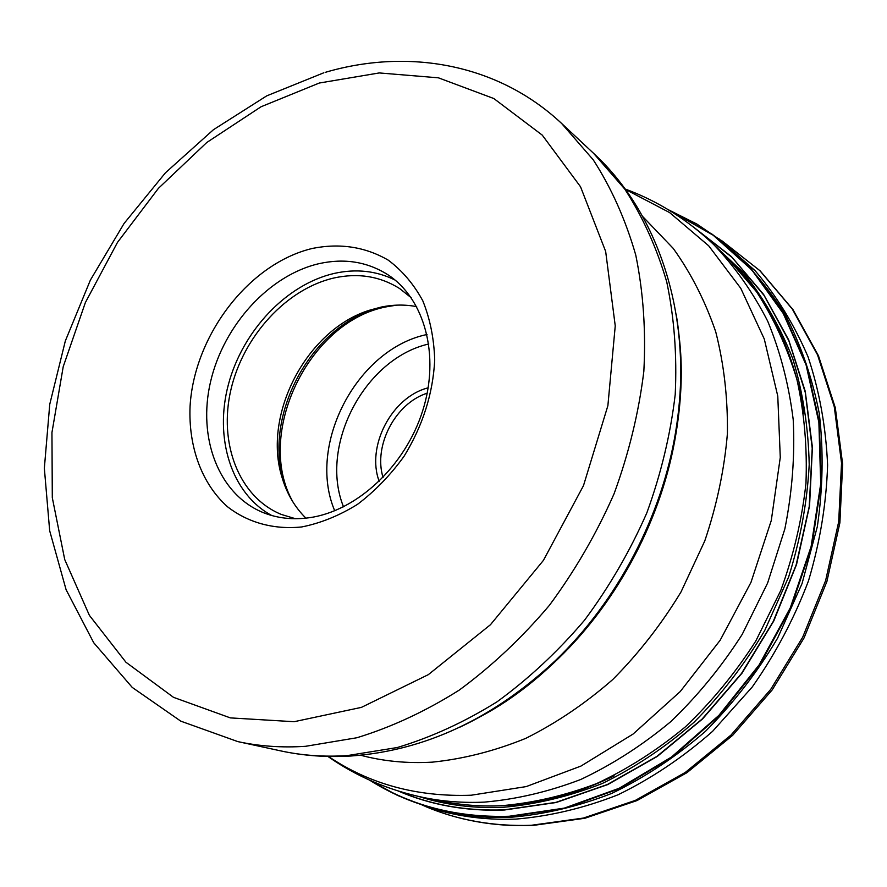 <?xml version="1.0" encoding="UTF-8"?>
<svg xmlns="http://www.w3.org/2000/svg" width="887" height="887" viewBox="0 0 887 887"><rect width="100%" height="100%" fill="white"/><g stroke="black" fill="none" stroke-linecap="round" stroke-linejoin="round"><path stroke-width="1.33" d="M301.78 526.945C273.695 529.849 247.872 522.609 227.449 506.71C201.648 483.603 188.366 446.671 190.062 406.39C194.175 335.053 249.169 263.206 312.767 248.349C340.275 242.96 365.455 246.908 388.318 260.19C402.288 270.679 413.785 284.217 422.789 300.782C430.073 318.821 434.042 338.579 434.708 360.067C432.967 393.739 422.744 425.815 404.04 456.306C390.468 475.122 374.946 491.154 357.461 504.381C339.277 515.635 320.728 523.153 301.78 526.945M319.065 263.65C344.344 258.05 367.262 261.732 387.819 274.704C424.551 298.509 440.296 355.377 422.689 410.759C405.259 466.163 356.807 511.123 309.375 517.709C292.832 520.004 277.454 518.307 263.228 512.608C218.457 494.436 197.324 437.679 210.618 381.477C223.724 325.207 269.116 275.158 319.065 263.65M395.037 280.037C376.376 270.823 356.197 268.595 334.499 273.362C286.545 284.206 242.739 330.74 228.447 384.315C214.055 437.834 231.097 493.549 271.732 515.502M295.493 518.729L281.312 514.438C238.658 496.953 218.368 442.935 230.964 389.493C243.393 336.007 286.689 288.597 334.332 277.908C358.304 272.741 380.068 276.278 399.616 288.53L411.213 297.744M416.679 306.636C405.082 304.418 393.196 304.574 381.033 307.113L369.923 310.106C306.791 329.376 262.02 414.872 282.133 477.738C286.911 493.749 294.839 507.22 305.926 518.152M667.955 209.532L696.761 223.99L721.785 240.976C746.034 261.51 767.122 285.958 785.062 314.308C800.817 344.644 812.226 377.696 819.278 413.453C823.602 450.319 822.948 488.05 817.326 526.645L802.025 583.646L777.622 638.097C757.165 672.534 733.094 703.635 705.387 731.398C676.071 756.755 644.849 777.433 611.708 793.421C578.047 806.505 544.341 814.466 510.602 817.293C480.809 818.435 452.525 814.776 425.727 806.316L397.52 795.428L369.225 779.983M625.091 188.986C657.932 201.094 687.458 219.621 713.68 244.546C734.879 266.688 752.886 292.233 767.698 321.183C780.36 351.829 788.876 384.681 793.222 419.751C795.007 455.652 792.213 492.041 784.851 528.929L767.61 583.058L742.208 634.371C721.574 666.669 697.747 695.763 670.76 721.652C642.354 745.291 612.329 764.583 580.663 779.518C548.565 791.769 516.467 799.309 484.391 802.114C463.624 803.057 443.511 801.56 424.053 797.624L441.815 801.216C461.074 805.108 480.976 806.605 501.521 805.706C533.231 802.979 564.93 795.595 596.618 783.587C627.852 768.929 657.455 750.003 685.44 726.797C712.028 701.373 735.467 672.801 755.768 641.079L780.704 590.653C793.566 555.351 801.992 519.56 805.961 483.271C807.325 447.27 804.309 412.632 796.892 379.348C787.124 347.327 773.675 318.134 756.533 291.768L726.741 257.108C767.954 296.879 793.71 348.913 804.032 413.231M328.456 756.467C369.58 784.197 417.178 797.114 471.23 795.218L526.202 786.592L580.941 766.08L633.085 734.048L680.24 691.55L720.177 640.226L750.99 582.327L771.291 520.469L780.272 457.459L777.777 396.123L764.284 339.011L740.789 288.342L708.691 245.799L669.63 212.592L625.402 189.408M642.687 216.528L673.222 248.393C690.973 273.107 705.132 300.904 715.72 331.782C723.969 364.091 727.872 398.041 727.407 433.632C724.335 469.655 716.785 505.424 704.766 540.948L681.016 591.951C661.469 624.215 638.718 653.397 612.773 679.52C585.409 703.435 556.382 723.06 525.714 738.383C494.591 751.034 463.48 758.95 432.379 762.144C407.333 763.585 383.406 761.29 360.588 755.236M680.163 350.398C681.992 377.418 680.606 405.06 676.016 433.333C662.589 516.866 618.771 600.521 557.768 659.141C537.145 679.021 515.203 695.907 491.952 709.788M459.876 727.163C494.081 711.086 526.024 688.8 555.705 660.305C617.64 600.787 662.157 515.779 675.794 430.971C682.314 390.335 682.436 351.385 676.16 314.098M323.822 72.778L266.721 95.863L213.434 129.713L165.459 172.777L124.08 223.457L90.385 280.092L65.328 340.963L49.75 404.306L44.35 468.236L49.672 530.748L66.093 589.7L93.723 642.742L132.241 687.414L180.804 721.164L237.805 741.599L280.625 750.868C301.879 755.48 324.043 757.066 347.139 755.624L397.309 747.519C431.226 737.33 464.466 722.096 497.008 701.828C528.641 678.81 557.801 651.635 584.466 620.279C609.236 586.95 630.025 551.137 646.845 512.852C661.07 473.736 670.528 434.286 675.218 394.515C677.091 355.199 674.264 317.635 666.725 281.833C656.657 247.573 642.665 216.639 624.747 189.053L593.547 153.296C660.471 214.82 694.089 321.404 675.794 430.971L676.016 433.333C681.693 398.906 682.768 366.919 679.242 337.393M237.805 741.599C259.425 746.289 282.033 747.863 305.605 746.3L356.907 737.74C391.666 727.096 425.771 711.219 459.233 690.108C491.797 666.17 521.844 637.908 549.397 605.333C575.009 570.707 596.563 533.542 614.048 493.826C628.883 453.29 638.806 412.444 643.84 371.32C645.991 330.685 643.297 291.945 635.757 255.068C625.623 219.832 611.465 188.088 593.27 159.86L561.549 123.382L593.547 153.296M294.107 721.708L361.43 707.371L428.343 674.641L490.456 624.725L543.432 560.362L583.48 485.655L607.883 405.681L615.245 325.884L605.666 251.453L580.541 186.78L542.256 135.123L493.804 98.524L438.422 77.823L379.27 72.934L319.276 83.034L261.044 106.762L206.793 142.485L158.407 188.354L117.483 242.395L85.374 302.556L63.221 366.686L51.945 432.546L52.3 497.685L64.729 559.553L89.399 615.367L125.954 662.256L173.486 697.326L230.365 717.893L294.107 721.708M396.611 305.15L387.397 306.636C308.964 320.462 253.915 434.497 293.264 502.497M385.49 306.281L374.247 309.319C309.241 329.166 263.239 417.001 283.951 481.741L287.865 492.717M427.035 334.499C356.896 348.935 306.636 444.919 334.721 510.79M428.798 343.979C364.579 358.481 318.854 445.795 343.513 506.843M379.204 481.375C365.965 446.316 391.843 396.899 428.188 387.819M383.062 477.516C373.172 445.662 395.414 403.197 427.212 393.185M718.969 238.825L755.092 270.668C776.557 295.826 794.209 324.575 808.068 356.896C819.411 390.923 825.919 426.98 827.604 465.065C826.351 503.749 819.987 542.345 808.5 580.819C794.187 618.583 775.426 653.974 752.231 687.004L712.571 731.354C683.079 757.276 651.59 778.409 618.095 794.763C584.034 808.135 549.918 816.251 515.746 819.111C482.705 820.32 451.583 815.696 422.356 805.23M369.668 780.183C410.493 806.006 457.104 818.147 509.504 816.617L564.819 808.445L619.847 788.499L672.268 757.132L719.701 715.321L759.959 664.685L791.149 607.351L811.86 545.871L821.295 483.016L819.278 421.536L806.239 363.98L783.154 312.546L751.367 268.961L712.527 234.456L668.366 209.775M669.219 210.297L713.148 235.188L751.744 269.825L783.254 313.488L806.083 364.945L818.878 422.445L820.708 483.814L811.117 546.514L790.317 607.795L759.106 664.928L718.88 715.377L671.526 757.01L619.226 788.244L564.332 808.112L509.171 816.262C457.326 817.792 411.124 805.906 370.578 780.593M398.097 790.96C430.772 805.086 466.218 811.428 504.426 809.997L556.16 802.513L607.739 784.585L657.223 756.467L702.604 718.913L741.998 673.2L773.752 621.022L796.559 564.454L809.565 505.778L812.414 447.325L805.252 391.344L788.665 339.843L763.652 294.495L731.42 256.587L693.412 227.005M694.277 227.682L732.074 257.407L764.073 295.415L788.876 340.808L805.241 392.309L812.215 448.223L809.221 506.566L796.105 565.108L773.231 621.51L741.465 673.521L702.094 719.08L656.779 756.489L607.395 784.507L555.927 802.369L504.304 809.831C466.562 811.25 431.514 805.074 399.128 791.293M418.797 796.504C445.352 804.941 473.414 808.545 502.973 807.325C536.07 804.442 569.132 796.515 602.14 783.554C634.626 767.743 665.228 747.342 693.956 722.34C721.098 694.998 744.681 664.396 764.716 630.524L788.621 577.005C800.351 539.74 807.214 502.286 809.21 464.622C808.39 427.49 802.912 392.176 792.767 358.714C780.183 326.815 763.862 298.265 743.805 273.074L709.766 240.865M680.529 358.392L680.95 359.113M498.738 705.531L499.581 705.475M498.893 705.431L499.725 705.387M680.529 358.57L680.961 359.29M680.573 359.956L681.016 360.687M500.046 704.688L500.911 704.633M509.138 698.568L510.003 698.612M680.728 370.91L681.249 371.586M425.073 806.338C457.792 820.231 493.15 826.551 531.158 825.309L583.38 818.069L635.414 800.362L685.296 772.433L731.021 735.035L770.703 689.399L802.668 637.243L825.62 580.608L838.692 521.778L841.53 463.092L834.279 406.767L817.537 354.855L792.279 309.02L759.771 270.568L721.43 240.421L760.181 270.89L792.989 309.652L818.457 355.754L835.321 407.832L842.65 464.189L839.889 522.809L826.906 581.484L804.065 637.908L772.222 689.875L732.64 735.345L686.959 772.666L637.032 800.562L584.832 818.28L532.3 825.531C493.948 826.784 458.213 820.386 425.073 806.338M441.815 801.216C461.207 805.13 481.231 806.649 501.876 805.74C539.64 803.999 577.071 794.02 614.17 775.803M713.68 244.546L726.741 257.108M424.053 797.624C388.628 790.273 356.585 776.546 327.924 756.456M480.754 716.43C507.031 702.515 532.71 683.422 557.768 659.141L555.705 660.305C493.194 718.769 424.94 750.679 350.919 756.012C326.682 757.476 303.254 755.757 280.625 750.868M561.549 123.382C497.396 63.254 407.543 48.131 325.263 72.357M369.923 310.106L385.745 306.237M282.133 477.738L287.976 492.95M681.26 371.808L680.728 371.132M509.326 698.446L510.18 698.49"/></g></svg>
